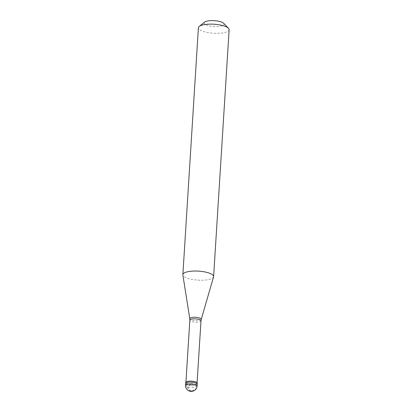 <?xml version="1.0" encoding="UTF-8"?>
<svg xmlns="http://www.w3.org/2000/svg" width="412" height="412" viewBox="0 0 412 412"><rect width="100%" height="100%" fill="white"/><g stroke="black" fill="none" stroke-linecap="round" stroke-linejoin="round"><path stroke-width="0.31" stroke-dasharray="2.06 1.54" d="M197.188 384.236A5.778 1.689 3.6 0 1 193.058 385.591A5.778 1.689 3.6 0 1 186.641 384.545A5.778 1.689 -176.4 0 1 185.657 383.51A5.778 1.689 -176.4 0 0 186.641 384.545A5.778 1.689 3.6 0 0 193.058 385.591A5.778 1.689 3.6 0 0 197.188 384.236M197.255 383.196A5.778 1.689 3.6 0 1 193.12 384.551A5.778 1.689 3.6 0 1 186.703 383.505A5.778 1.689 -176.4 0 1 185.724 382.475M185.915 382.485A5.583 1.633 -176.4 0 1 189.911 381.177A5.583 1.633 -176.4 0 1 196.112 382.187A5.583 1.633 3.6 0 1 197.06 383.186A5.583 1.633 3.6 0 1 193.068 384.494A5.583 1.633 3.6 0 1 186.863 383.484A5.583 1.633 -176.4 0 1 185.915 382.485L185.941 382.053M213.555 276.885A15.404 4.506 3.6 0 1 202.107 280.217A15.404 4.506 3.6 0 1 185.477 277.415A15.404 4.506 -176.4 0 1 182.871 274.959M229.139 29.695A15.404 4.506 3.6 0 1 218.118 33.305A15.404 4.506 3.6 0 1 201.01 30.514A15.404 4.506 -176.4 0 1 198.393 27.764M223.659 23.288A10.012 2.925 3.6 0 1 218.37 26.481A10.012 2.925 3.6 0 1 205.799 24.746A10.012 2.925 -176.4 0 1 204.63 22.093M190.936 391.127L192.157 390.808M192.193 390.792L195.195 389.242L196.524 388.053L196.709 386.863L195.788 385.308M191.024 391.142L187.728 388.104L185.972 384.195M190.916 391.148L188.634 389.845L188.068 387.728L189.206 385.385L192.497 382.351M197.08 385.993A5.778 1.689 3.6 0 1 192.945 387.347A5.778 1.689 3.6 0 1 186.528 386.296A5.778 1.689 -176.4 0 1 185.549 385.266M200.984 320.85A5.583 1.633 3.6 0 1 196.988 322.158A5.583 1.633 3.6 0 1 190.787 321.144A5.583 1.633 -176.4 0 1 189.839 320.145M201.231 319.439A5.753 1.684 3.6 0 1 196.951 320.68A5.753 1.684 3.6 0 1 190.741 319.635A5.753 1.684 -176.4 0 1 189.772 318.718M197.06 383.186L197.09 382.753"/><path stroke-width="0.62" d="M185.549 385.266L185.657 383.51A5.778 1.689 -176.4 0 1 189.793 382.156A5.778 1.689 -176.4 0 1 196.205 383.206A5.778 1.689 3.6 0 1 197.188 384.236L197.255 383.196A5.778 1.689 3.6 0 0 196.272 382.166A5.778 1.689 -176.4 0 0 189.855 381.121A5.778 1.689 -176.4 0 0 185.724 382.475L185.657 383.51A5.778 1.689 -176.4 0 1 189.793 382.156A5.778 1.689 -176.4 0 1 196.205 383.206A5.778 1.689 3.6 0 1 197.188 384.236L197.08 385.993A5.778 1.689 3.6 0 0 196.097 384.957A5.778 1.689 -176.4 0 0 189.68 383.912A5.778 1.689 -176.4 0 0 185.549 385.266A5.778 5.778 0 0 0 188.758 390.808A5.778 5.778 0 0 0 197.08 385.993M182.861 274.66A15.404 4.506 -176.4 0 1 193.882 271.05A15.404 4.506 -176.4 0 1 210.99 273.841A15.404 4.506 3.6 0 1 213.607 276.596A15.404 4.506 3.6 0 1 213.555 276.885L201.231 319.439A5.753 1.684 3.6 0 0 200.268 318.301A5.753 1.684 -176.4 0 0 193.702 317.266A5.753 1.684 -176.4 0 0 189.772 318.718L182.871 274.959A15.404 4.506 -176.4 0 1 182.861 274.66L198.393 27.764A15.404 4.506 -176.4 0 1 199.217 26.435A15.404 4.506 -176.4 0 1 211.747 24.138A15.404 4.506 -176.4 0 1 226.523 26.945A15.404 4.506 3.6 0 1 228.49 28.273A15.404 4.506 3.6 0 1 229.139 29.695L213.607 276.596M199.217 26.435L204.63 22.093A10.012 2.925 -176.4 0 1 212.777 20.6A10.012 2.925 -176.4 0 1 222.382 22.423A10.012 2.925 3.6 0 1 223.659 23.288L228.49 28.273M185.941 382.053L189.839 320.145A5.583 1.633 -176.4 0 1 193.831 318.837A5.583 1.633 -176.4 0 1 200.036 319.851A5.583 1.633 3.6 0 1 200.984 320.85L201.231 319.439M197.09 382.753L200.984 320.85M189.839 320.145L189.772 318.718"/></g></svg>
